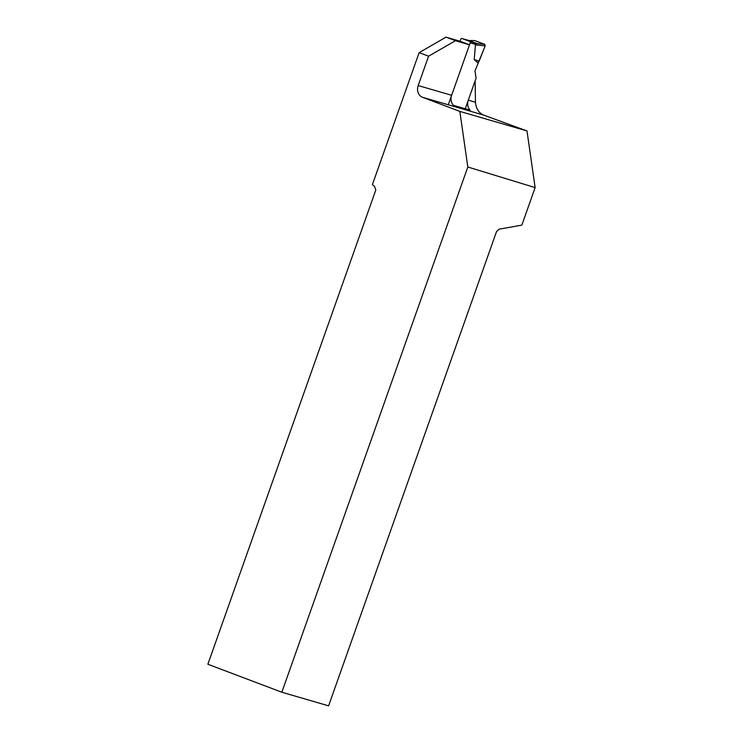 <?xml version="1.0" encoding="UTF-8"?>
<svg xmlns="http://www.w3.org/2000/svg" width="743" height="743" viewBox="0 0 743 743"><rect width="100%" height="100%" fill="white"/><g stroke="black" fill="none" stroke-linecap="round" stroke-linejoin="round"><path stroke-width="1.11" d="M475.464 102.228L475.139 80.848L468.304 100.147L475.464 102.228C476.022 108.376 478.585 112.611 483.173 114.933L526.991 130.935L459.833 111.404L422.572 97.314A9.445 8.062 -73.8 0 1 418.17 85.566L428.572 56.199L419.136 52.632L446.023 37.15L460.075 41.236L460.762 39.295A1.18 1.012 106.2 0 1 462.1 38.534L469.65 41.394A1.18 1.012 106.2 0 1 470.198 42.862L448.27 104.791M469.65 41.394L476.997 43.531L468.991 40.568M476.997 43.531L475.446 44.933L474.229 59.514L477.833 62.867L479.133 61.149L485.198 45.843L475.446 44.933M465.248 108.766L476.087 78.154L474.981 70.919L485.198 45.843L484.668 44.329L474.768 40.586L469.084 40.568M468.359 40.503L474.768 40.586L484.668 44.329L477.052 43.614M484.668 44.329L485.198 45.843M474.229 59.514L479.133 61.149M419.136 52.632L372.382 184.663L374.453 186.279L375.828 189.948L207.864 664.251L281.829 692.225L328.592 705.85L496.547 231.547L499.017 229.206L521.837 225.129L535.136 187.598L526.991 130.935M446.023 37.15L455.459 40.716L469.511 44.803L451.633 95.299A9.445 8.062 106.2 0 0 453.425 105.32L470.096 110.178A9.445 8.062 -73.8 0 1 468.304 100.147M460.075 41.236L469.511 44.803M428.572 56.199L455.459 40.716M281.829 692.225L467.821 166.999L535.136 187.598M459.833 111.404L467.821 166.999M462.1 38.534L469.446 40.67M470.198 42.862L475.966 44.534M418.17 85.566L451.633 95.299M422.572 97.314L483.173 114.933M469.335 40.642L462.035 38.515"/></g></svg>
